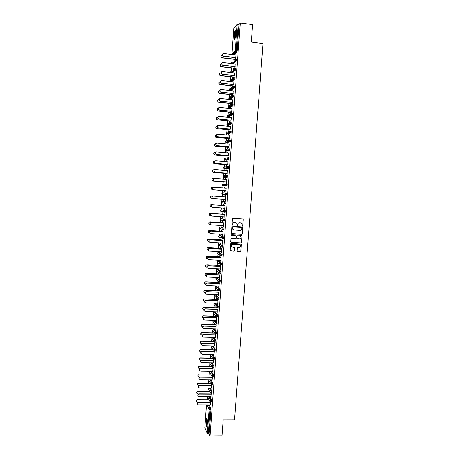 <?xml version="1.0" encoding="UTF-8"?>
<svg xmlns="http://www.w3.org/2000/svg" width="459" height="459" viewBox="0 0 459 459"><rect width="100%" height="100%" fill="white"/><g stroke="black" fill="none" stroke-linecap="round" stroke-linejoin="round"><path stroke-width="0.69" d="M240.791 222.833L239.592 222.707L240.522 222.793L241.933 223.728L242.105 225.639L242.817 225.484L243.259 219.603L242.759 219.018L233.006 218.375L232.42 218.897L231.99 224.795L232.34 225.208L232.805 224.078C232.988 223.011 233.614 222.454 234.675 222.414L235.496 222.449M242.272 225.811L242.696 225.449L243.132 219.574L242.782 219.018M232.197 225.168L232.805 224.078M235.771 222.512L236.913 223.43L237.073 225.317L237.791 225.162L237.848 224.399C238.032 223.332 238.657 222.781 239.713 222.741M237.246 225.489L237.848 224.399M207.365 423.996C207.491 419.922 207.204 417.948 206.504 418.074L205.965 420.783C205.833 424.833 206.114 426.807 206.82 426.704L207.365 423.996M235.748 34.282C235.892 31.47 235.668 30.363 235.077 30.948C234.52 31.975 234.124 33.8 233.895 36.41C233.751 39.21 233.975 40.317 234.566 39.744C235.117 38.728 235.513 36.904 235.748 34.282M237.108 250.763L237.607 251.343L240.327 251.492L240.906 250.97L241.348 244.199L231.164 243.339L230.579 243.861L230.137 250.631L233.906 251.142L234.486 250.62L234.647 247.567L232.552 247.16L231.33 246.299C231.061 245.072 231.543 244.377 232.77 244.205L239.179 244.572L240.384 245.393C240.682 246.626 240.206 247.338 238.961 247.521L237.894 247.458L237.314 247.98L237.108 250.763M240.275 22.95L252.593 24.579L251.291 42.05L262.99 43.53L234.538 419.796L223.172 419.824L221.972 435.952L210.033 436.05L240.275 22.95L239.099 24.35L238.204 24.235L236.276 50.662L237.171 50.777L239.099 24.35M241.612 234.354L242.191 233.838L242.622 227.027L232.438 226.121L231.852 226.637L231.416 233.453L241.612 234.354L242.071 233.792L242.559 227.285L242.237 226.74M242.036 235.903L241.549 242.409L240.969 242.931L231.233 242.369L230.734 241.784L230.94 238.996L231.52 238.473L235.478 238.703L236.064 238.187L236.15 236.058L231.577 235.501L231.261 235.278L231.634 234.727L241.543 235.324L242.036 235.903L241.549 242.409M233.786 28.533L237.177 24.344L238.204 24.235M233.459 54.328L233.499 53.772M210.033 436.05L209.155 433.99L207.336 433.675L204.823 427.53M207.37 399.703L207.588 396.674M207.973 391.412L208.191 388.389M208.575 383.104L208.793 380.092M209.184 374.785L209.402 371.784M209.786 366.448L210.004 363.459M210.394 358.1L210.612 355.123M211.002 349.735L211.215 346.769M211.61 341.358L211.823 338.403M212.219 332.964L212.431 330.021M212.833 324.559L213.045 321.627M213.441 316.136L213.653 313.222M214.055 307.696L214.267 304.799L213.819 304.317L217.314 307.84M214.669 299.245L214.875 296.394M215.282 290.782L215.489 287.977M215.598 286.45L215.632 286.014M215.902 282.302L216.103 279.542M216.212 278.011L216.258 277.408M216.516 273.805L216.717 271.091M216.826 269.559L216.883 268.779M217.136 265.296L217.342 262.473M217.44 261.096L217.509 260.144M217.755 256.77L217.962 253.97M218.059 252.616L218.14 251.486M218.375 248.233L218.576 245.45M218.673 244.119L218.771 242.817M219 239.678L219.195 236.913M219.293 235.61L219.402 234.13M219.62 231.107L219.844 228.014M219.913 227.085L220.033 225.432M220.245 222.523L220.469 219.436M220.532 218.541L220.664 216.711M220.871 213.923L221.095 210.842M221.152 209.987L221.301 207.984M221.496 205.311L221.72 202.235M221.777 201.421L221.938 199.235M222.122 196.681L222.345 193.618M222.403 192.837L222.569 190.531M222.758 187.943L222.965 185.029M223.028 184.237L223.194 181.879M223.395 179.159L223.59 176.428M223.653 175.625L223.826 173.209M224.032 170.364L224.221 167.816M224.279 166.996L224.457 164.523M224.675 161.545L224.847 159.181M224.904 158.349L225.088 155.819M225.317 152.715L225.472 150.535M225.535 149.691L225.725 147.104M225.96 143.874L226.103 141.877M226.167 141.016L226.356 138.377M226.603 135.009L226.735 133.202M226.798 132.33L226.993 129.627M227.245 126.133L227.366 124.509M227.429 123.626L227.63 120.866M227.893 117.24L227.997 115.8M228.066 114.905L228.266 112.088M228.542 108.335L228.634 107.079M228.697 106.167L228.909 103.298M229.19 99.408L229.265 98.346M229.334 97.417L229.546 94.485M229.839 90.469L229.902 89.591M229.97 88.65L230.188 85.661M230.487 81.513L230.538 80.824M230.607 79.872L230.831 76.825M231.141 72.539L231.175 72.04M231.25 71.076L231.474 67.966M231.795 63.549L231.818 63.244M231.887 62.263L232.116 59.096M236.058 53.697L235.616 59.05M234.027 60.358L234.113 59.171M233.958 59.32L233.872 60.502M235.909 53.68L235.817 54.954M235.628 57.547L235.519 59.022M209.752 396.587L211.479 400.007L211.369 401.648M209.195 404.981L210.859 408.441L210.945 409.548L210.073 409.548L208.288 433.996M209.155 433.99L210.945 409.548M237.171 50.777L236.924 51.833L234.038 54.736M210.882 396.593L211.272 393.191M211.129 393.208L211.06 394.172M210.865 379.754L212.712 383.093L212.603 384.734M211.1 375.02L199.206 374.871C198.299 374.992 197.875 375.502 197.927 376.397L199.413 377.287M212.11 379.765L212.506 376.242M212.362 376.26L212.287 377.332M211.955 362.857L213.951 366.116L213.837 367.757M212.224 357.676L212.196 358.135M212.316 358.33L212.351 357.871M213.343 362.88L213.751 359.231M213.607 359.254L213.521 360.435M213.022 345.897L215.196 349.081L215.076 350.716M213.464 340.71L213.412 341.398M213.538 341.576L213.59 340.882M214.577 345.931L214.996 342.162M214.852 342.19L214.755 343.487M216.447 331.989L216.407 333.624L215.455 333.613L214.72 333.05L215.535 333.601L215.575 331.966L216.447 331.989L214.043 328.879M214.703 323.681L214.634 324.611M214.76 324.765L214.829 323.842M213.676 320.319L216.2 323.394L215.873 330.141M216.103 325.064L216 326.469M215.822 328.931L215.73 330.136M215.007 311.793L217.704 314.834L217.566 316.469M215.948 306.601L215.862 307.76M215.988 307.897L216.074 306.738M217.245 309.4L217.118 313.101M217.067 311.862L216.975 313.095M216.063 294.867L218.96 297.621L218.811 299.257M217.193 289.491L217.096 290.857M217.222 290.972L217.325 289.612M218.495 292.263L218.364 296.003M218.318 294.741L218.226 295.998M217.296 278.016L220.222 280.346L220.062 281.981M218.065 277.488L218.186 277.804L218.203 277.494M218.461 273.989L218.559 272.623L218.329 273.891M219.752 275.073L219.62 278.842M219.568 277.557L219.477 278.837M218.536 261.102L221.49 263.007L221.313 264.642M219.322 260.236L219.425 260.775L219.459 260.242M219.7 256.948L219.804 255.577L219.568 256.868M221.008 257.82L220.877 261.624M220.831 260.31L220.733 261.619M219.781 244.136L222.758 245.611L222.558 247.246M220.584 242.92L220.67 243.683L220.722 242.926M220.945 239.845L221.049 238.468L220.813 239.782M222.276 240.505L222.139 244.343M222.093 243.006L221.995 244.337M219.505 227.354L219.385 228.209L220.188 227.056L224.038 228.152L223.78 229.787M221.852 225.547L221.915 226.539L221.99 225.553M222.196 222.684L222.299 221.301L222.064 222.638M223.544 223.131L223.401 227.004M223.361 225.639L223.258 226.998M222.282 210.021L225.317 210.629L225.254 212.282L224.904 212.259M224.405 212.15L223.78 212.012M223.12 208.105L223.172 209.327L223.258 208.116M211.008 207.084L210.056 206.343C209.826 205.311 210.233 204.725 211.278 204.599L223.453 205.448L223.418 204.054L223.315 205.437M212.351 207.348L211.387 206.602C211.157 205.552 211.57 204.961 212.62 204.829L224.818 205.678L225.059 204.301L224.675 209.602M224.629 208.214L224.531 209.591M221.938 193.176L221.892 194.014L221.806 193.578L222.672 192.809L226.603 193.05L226.476 194.742L222.552 194.461L226.476 194.742M224.394 190.669L224.29 192.051L224.531 190.674L212.339 189.768L211.312 189.051C211.048 188.001 211.45 187.404 212.5 187.261M224.721 188.092L224.812 186.79L224.577 188.081M226.092 188.196L225.948 192.137L225.908 190.72L213.699 189.814L212.66 189.091C212.397 188.024 212.798 187.421 213.865 187.278M227.004 175.332L226.115 176.113L226.218 176.6L226.935 176.99L227.004 175.332L227.893 175.401L227.819 177.059L224.658 177.323M225.65 173.353L225.553 174.747L225.794 173.341M226 170.524L226.075 169.446L225.862 170.513M227.377 170.633L227.188 173.169M228.318 157.615L229.184 157.689L229.11 159.353L225.908 160.059M226.918 155.98L226.958 157.345L227.062 155.945M227.285 152.887L227.343 152.038L227.142 152.876M228.662 153.013L228.473 155.555M229.626 139.84L230.487 139.92L230.401 141.59L227.159 142.738M228.186 138.543L228.232 139.892L228.33 138.486M228.571 135.198L228.616 134.567L228.433 135.181M229.953 135.325L229.764 137.878M230.94 121.996L231.789 122.083L231.703 123.758L228.416 125.359M228.347 124.607L228.381 124.274M229.46 121.044L229.362 122.455L229.609 120.969M229.867 117.441L229.896 117.034L229.724 117.424M231.25 117.579L231.061 120.138M232.254 104.09L233.097 104.182L233.006 105.868L229.672 107.911M229.615 107.182L229.678 106.689M230.739 103.487L230.636 104.899M230.785 104.807L230.888 103.39M232.547 99.764L232.357 102.334M233.574 86.12L234.411 86.217L234.314 87.91L230.94 90.412M232.024 85.867L231.921 87.285M232.07 87.17L232.174 85.753M233.855 81.886L233.665 84.467M235.163 63.944L234.899 68.087L235.725 68.184L235.628 69.894L232.455 72.688M233.315 68.184L233.218 69.498M233.367 69.361L233.465 68.047M234.974 66.538L234.859 68.064M235.565 59.045L236.385 59.142L236.282 60.858L233.252 63.721M234.509 72.924L234.319 75.511M232.667 77.032L232.564 78.449M232.713 78.323L232.816 76.905M234.239 77.112L235.065 77.21L234.968 78.908L231.634 81.639M233.201 90.836L233.011 93.412M231.382 94.686L231.279 96.103M231.428 95.994L231.531 94.577M232.914 95.116L233.751 95.208L233.66 96.901L230.309 99.167M231.898 108.68L231.709 111.244M230.102 112.277L230.148 113.602L230.246 112.191M230.516 108.536L230.533 108.249L230.372 108.519M231.594 113.052L232.443 113.138L232.352 114.825L229.047 116.643M228.978 115.903L229.03 115.484M230.602 126.46L230.412 129.019M228.823 129.805L228.869 131.142L228.972 129.736M229.219 126.323L229.253 125.812L229.081 126.311M230.28 130.924L231.135 131.01L231.055 132.685L227.784 134.057M229.305 144.178L229.121 146.725M227.555 147.27L227.452 148.67L227.698 147.224M227.928 144.051L227.98 143.311L227.79 144.04M228.972 148.733L229.833 148.814L229.712 150.523L225.69 151.332L229.712 150.523M228.02 161.832L227.83 164.374M226.287 164.678L226.327 166.043L226.425 164.649M226.643 161.711L226.712 160.748L226.499 161.7M227.653 166.479L226.757 167.265L226.872 167.764L227.578 168.143L227.653 166.479L228.536 166.554L228.416 168.258L224.434 168.631L228.416 168.258M226.735 179.423L226.585 183.371L226.551 181.953L214.33 181.018L213.303 180.312C213.016 179.297 213.378 178.683 214.399 178.476M225.019 182.022L224.921 183.405L225.162 182.016L212.959 181.081L211.943 180.381C211.662 179.377 212.018 178.775 213.028 178.568M225.358 179.314L225.444 178.126L225.22 179.303M226.362 184.162L225.472 184.948L225.57 185.419L226.293 185.82L226.362 184.162L227.245 184.231L227.125 185.929L223.177 185.866L227.125 185.929M213.068 198.592L212.024 197.852C211.777 196.791 212.184 196.194 213.251 196.062L225.455 196.951L225.696 195.557L225.312 200.881M225.271 199.476L225.168 200.87M223.757 199.367L223.803 200.703L223.894 199.378M211.714 198.437L210.681 197.703C210.44 196.659 210.842 196.068 211.897 195.936L224.084 196.825L224.044 195.431L223.946 196.813M221.33 201.742L221.169 202.155L222.053 201.392L225.96 201.845L225.891 203.498L225.237 203.452M225.019 203.423L224.589 203.36M224.176 214.422L224.038 218.312M223.992 216.935L223.894 218.3M222.483 216.832L222.546 217.939L222.626 216.843M210.297 215.707L209.43 214.973C209.218 213.946 209.625 213.366 210.658 213.24L222.827 214.055L222.787 212.666L222.69 214.049M220.108 218.834L220.01 219.683L220.808 218.513L224.675 219.402L224.617 221.049L222.976 220.538L223.671 221.026M222.908 231.824L222.77 235.685M222.724 234.331L222.626 235.674M221.215 234.239L221.295 235.117L221.358 234.251M221.571 231.273L221.674 229.896L221.439 231.221M220.406 235.628L223.395 236.89L223.172 238.525M221.64 249.168L221.508 252.995M221.462 251.664L221.364 252.984M219.953 251.584L220.045 252.238L220.091 251.589M220.326 248.405L220.423 247.028L220.194 248.33M219.161 252.628L222.122 254.32L221.938 255.95M220.377 266.455L220.245 270.242M220.2 268.94L220.102 270.236M218.696 268.871L218.805 269.295L218.834 268.876M219.081 265.474L219.046 264.017L218.949 265.388M217.916 269.565L220.854 271.688L220.687 273.317M219.121 283.679L218.989 287.432M218.943 286.158L218.851 287.426M217.841 282.492L217.939 281.126L217.709 282.377M216.682 286.45L219.591 288.992L219.436 290.622M217.87 300.84L217.738 304.558M217.692 303.307L217.6 304.552M216.573 298.034L216.476 299.314M216.608 299.446L216.7 298.166M215.449 303.273L218.329 306.233L218.191 307.869M216.763 316.469L216.493 321.627M216.728 316.475L216.619 317.944M216.441 320.405L216.355 321.627M215.323 315.149L215.248 316.194M215.374 316.343L215.449 315.293M214.537 320.342L217.073 323.417L216.941 325.052M215.196 337.44L215.615 333.63M215.478 333.63L215.38 334.984M214.083 332.201L214.02 333.01M214.146 333.177L214.21 332.368M213.538 337.394L215.822 340.544L215.787 342.179L214.823 342.156M213.957 354.411L214.37 350.705M214.227 350.728L214.141 351.967M212.844 349.201L212.804 349.775M212.924 349.959L212.97 349.385M212.494 354.382L214.577 357.607L214.456 359.242M212.724 371.331L213.125 367.745M212.987 367.768L212.901 368.893M211.61 366.139L211.588 366.477M211.708 366.684L211.731 366.339M211.415 371.314L213.332 374.613L213.217 376.248M211.496 388.188L211.886 384.722M210.01 379.742L211.84 383.081L211.674 385.761M210.314 388.176L212.092 391.556L211.983 393.197M210.268 404.987L210.652 401.648M208.897 396.582L210.606 400.001L210.446 402.566M239.592 222.707C238.531 222.747 237.911 223.298 237.728 224.365M232.69 224.044C232.874 222.976 233.493 222.42 234.555 222.386L235.369 222.437M231.663 233.711L241.486 234.314M241.882 227.882L241.532 227.469L232.977 226.935L232.57 227.297L232.667 228.989L234.113 229.982L239.959 230.343C241.015 230.303 241.635 229.747 241.818 228.68L241.882 227.882M233.62 229.873L232.552 228.949L232.449 227.262L232.856 226.895L241.405 227.434M230.992 242.295L240.849 242.88L241.428 242.358M235.794 235.76L231.577 235.501M239.575 238.944C240.832 238.76 241.302 238.043 240.986 236.798L239.793 235.995L237.538 235.857L236.959 236.379L236.867 238.502L239.575 238.944M240.132 236.058L239.793 235.995M237.096 238.749L236.701 238.181L236.838 236.333L237.418 235.811L239.673 235.949M241.916 235.863L241.623 235.335M239.598 244.658L239.179 244.572M231.967 246.999L231.216 246.248C230.946 245.02 231.428 244.326 232.656 244.154L239.059 244.521M230.332 250.872L233.786 251.079L234.365 250.562L234.325 247.275M237.343 251.257L240.206 251.434L240.786 250.912L241.009 243.913M222.139 55.143L222.104 55.137C220.722 55.441 220.446 56.21 221.29 57.45L221.921 57.714L221.152 57.599L221.02 55.596M221.921 57.714L234.847 59.257M221.783 57.863L234.101 59.337M235.96 54.971L223.613 53.474C222.208 53.783 221.932 54.558 222.787 55.814L223.424 56.078L222.644 55.969L222.512 53.944M235.616 57.719L223.281 56.233M235.771 57.564L223.424 56.078M234.756 39.388C234.446 39.153 234.342 38.131 234.457 36.324C234.71 33.668 235.106 32.038 235.645 31.43L235.708 31.413M235.765 31.883L234.79 36.295L234.922 38.946M235.582 30.948L235.519 31.034C234.962 32.055 234.572 33.863 234.337 36.462L234.526 39.801M207.026 426.227L206.556 424.787C206.309 421.649 206.481 419.572 207.061 418.545L207.061 418.545M207.181 419.01C206.751 420.318 206.648 422.182 206.866 424.609L207.141 425.757M206.911 418.132C206.349 419.675 206.206 422.01 206.481 425.143L206.86 426.64M221.479 64.059L221.468 64.053C220.113 64.335 219.827 65.086 220.595 66.32L221.284 66.624L220.458 66.457L220.412 64.484M221.284 66.624L234.394 68.156M221.146 66.767L233.453 68.202M220.825 72.958C219.505 73.216 219.201 73.956 219.913 75.173L220.647 75.523L219.775 75.305L219.804 73.354M220.647 75.523L234.205 77.06M220.509 75.655L232.811 77.049M220.182 81.845C218.897 82.092 218.582 82.815 219.236 84.014L220.01 84.404L219.098 84.135L219.201 82.201M220.01 84.404L233.556 85.902M219.872 84.525L232.162 85.885M219.545 90.716C218.289 90.945 217.962 91.651 218.559 92.844L219.373 93.269L218.427 92.953L218.604 91.037M219.373 93.269L232.914 94.726M219.241 93.378L231.525 94.697M218.92 99.569C217.681 99.781 217.342 100.475 217.893 101.657L218.742 102.122L217.761 101.76L218.014 99.855M218.742 102.122L232.271 103.539M218.604 102.219L230.883 103.504M235.306 63.962L222.965 62.504C221.594 62.785 221.301 63.554 222.081 64.799L222.776 65.109L221.944 64.943L221.892 62.94M234.962 66.698L222.638 65.253M235.117 66.555L222.776 65.109M234.652 72.941L222.317 71.524C220.98 71.782 220.67 72.533 221.387 73.767L222.133 74.123L221.249 73.899L221.278 71.925M234.308 75.66L221.99 74.255M234.463 75.528L222.133 74.123M233.998 81.903L221.668 80.526C220.36 80.761 220.039 81.495 220.699 82.723L221.485 83.119L220.561 82.844L220.664 80.887M233.654 84.605L221.347 83.24M233.809 84.485L221.485 83.119M233.344 90.848L221.026 89.505C219.746 89.729 219.408 90.452 220.016 91.662L220.842 92.098L219.878 91.777L220.062 89.838M233 93.538L220.704 92.207M233.155 93.429L220.842 92.098M232.69 99.781L220.383 98.478C219.127 98.685 218.777 99.391 219.339 100.59L220.2 101.06L219.201 100.693L219.459 98.765M232.352 102.449L220.062 101.158M232.501 102.351L220.2 101.06M218.306 108.41L218.289 108.41C217.073 108.605 216.723 109.288 217.233 110.458L218.111 110.958L217.101 110.55L217.434 108.657M218.111 110.958L231.629 112.329M217.973 111.044L230.24 112.289M232.042 108.691L219.741 107.429C218.507 107.624 218.151 108.318 218.668 109.506L219.557 110.005L218.53 109.592L218.868 107.681M231.703 111.348L219.419 110.097M231.852 111.262L219.557 110.005M217.698 117.234L217.658 117.234C216.464 117.418 216.103 118.089 216.573 119.248L217.474 119.776L216.441 119.323L216.855 117.441M217.474 119.776L230.992 121.107M217.342 119.851L229.603 121.061M231.388 117.59L219.098 116.362C217.887 116.552 217.526 117.229 218.002 118.405L218.914 118.938L217.864 118.485L218.283 116.575M231.055 120.229L218.777 119.019M231.204 120.155L218.914 118.938M217.107 126.047L217.027 126.041C215.856 126.214 215.483 126.873 215.919 128.021L216.849 128.577L215.793 128.09L216.287 126.214M216.849 128.577L230.349 129.868M216.717 128.646L228.966 129.817M230.739 126.472L218.461 125.284C217.268 125.462 216.895 126.127 217.337 127.286L218.272 127.854L217.205 127.355L217.704 125.456M230.407 129.099L218.14 127.923M230.556 129.031L218.272 127.854M216.522 134.843L216.396 134.831C215.242 134.998 214.869 135.646 215.271 136.782L216.218 137.367L215.139 136.839L215.724 134.969M216.218 137.367L229.712 138.618M216.086 137.425L228.33 138.555M230.097 135.336L217.818 134.189C216.648 134.355 216.269 135.015 216.677 136.162L217.635 136.753L216.545 136.22L217.136 134.326M229.758 137.947L217.503 136.811M229.907 137.895L217.635 136.753M215.948 143.627L215.77 143.61C214.634 143.77 214.25 144.407 214.623 145.526L215.587 146.14L214.496 145.572C214.135 144.723 214.359 144.103 215.168 143.713M215.587 146.14L229.075 147.35M215.46 146.186L227.693 147.282M229.448 144.189L217.182 143.076C216.028 143.237 215.644 143.885 216.023 145.015L216.998 145.635L215.891 145.067C215.523 144.201 215.753 143.575 216.573 143.179M229.116 146.782L216.866 145.687M229.265 146.737L216.998 145.635M215.391 152.394L215.145 152.371C214.02 152.526 213.636 153.151 213.98 154.258L214.961 154.895L213.854 154.299C213.51 153.415 213.768 152.795 214.623 152.44M214.961 154.895L228.439 156.066M214.829 154.93L227.056 155.991M228.806 153.025L216.545 151.946C215.409 152.101 215.019 152.738 215.369 153.863L216.361 154.505L215.242 153.897C214.892 153.002 215.151 152.377 216.017 152.015M228.473 155.607L216.229 154.54M228.616 155.567L216.361 154.505M214.852 161.149L214.514 161.12C213.412 161.264 213.022 161.884 213.343 162.979L214.336 163.639L213.217 163.008C212.89 162.084 213.183 161.47 214.083 161.161M214.336 163.639L227.802 164.764M214.21 163.662L226.425 164.689M228.157 161.843L215.908 160.805C214.789 160.954 214.393 161.579 214.72 162.687L215.724 163.358L214.588 162.716C214.261 161.78 214.554 161.161 215.472 160.845M227.83 164.408L215.592 163.381M227.974 164.385L215.724 163.358M214.336 169.887L213.888 169.847C212.798 169.991 212.402 170.605 212.706 171.683L213.71 172.366L212.58 171.7C212.276 170.742 212.597 170.128 213.55 169.87M213.71 172.366L227.171 173.45M213.584 172.377L225.794 173.364M227.515 170.645L215.277 169.646C214.169 169.79 213.774 170.409 214.078 171.505L214.961 172.211L213.946 171.523C213.636 170.547 213.969 169.928 214.932 169.664M227.188 173.198L214.961 172.211M227.331 173.181L215.093 172.194M213.854 178.608L213.269 178.562C212.19 178.7 211.788 179.308 212.069 180.376L213.085 181.076L226.534 182.12M226.878 179.435L214.64 178.471C213.55 178.608 213.148 179.222 213.429 180.307L214.33 181.018M226.689 181.965L214.462 181.012M213.441 187.324L212.643 187.266C211.576 187.398 211.174 187.995 211.438 189.056L212.465 189.774L225.903 190.778M226.235 188.207L214.009 187.278C212.93 187.415 212.523 188.018 212.787 189.091L213.699 189.814M226.052 190.732L213.825 189.819M225.455 196.928L212.024 195.947C210.968 196.079 210.566 196.67 210.807 197.72L212.718 198.512M213.251 196.062L213.378 196.073C212.31 196.205 211.903 196.802 212.15 197.863L213.194 198.604L225.409 199.487M213.378 196.073L225.598 196.963M224.824 205.557L211.398 204.616C210.36 204.748 209.952 205.328 210.176 206.366L211.857 207.158M212.62 204.829L212.746 204.852C211.697 204.984 211.283 205.569 211.513 206.625L212.569 207.382L224.772 208.22M212.746 204.852L224.956 205.701M224.199 214.169L210.779 213.274C209.752 213.401 209.338 213.974 209.551 215.007L211.083 215.799M211.628 216.074L210.75 215.334C210.538 214.29 210.951 213.71 211.995 213.578L212.121 213.613C211.077 213.739 210.664 214.324 210.876 215.369L211.938 216.137L224.135 216.941M211.995 213.578L224.181 214.393M212.121 213.613L224.319 214.428M209.585 224.308L208.805 223.585C208.61 222.563 209.017 221.995 210.038 221.869L210.159 221.909C209.138 222.036 208.73 222.609 208.925 223.625L210.348 224.422M223.567 222.77L210.159 221.909M222.202 222.649L210.038 221.869M210.911 224.784L210.119 224.049C209.918 223.022 210.337 222.443 211.364 222.317L211.49 222.363C210.457 222.489 210.044 223.063 210.245 224.095L211.312 224.881L223.499 225.65M211.364 222.317L223.544 223.097M211.49 222.363L223.682 223.137M208.885 232.891L208.185 232.179C207.996 231.175 208.409 230.607 209.419 230.487L209.545 230.538C208.529 230.659 208.116 231.227 208.306 232.237L209.637 233.034M222.942 231.353L209.545 230.538M221.577 231.227L209.419 230.487M210.199 233.476L209.488 232.759C209.298 231.738 209.717 231.164 210.738 231.038L210.865 231.089C209.843 231.216 209.424 231.789 209.608 232.811L210.687 233.608L222.867 234.337M210.738 231.038L222.913 231.778M210.865 231.089L223.051 231.835M208.197 241.451L207.56 240.763C207.388 239.764 207.807 239.208 208.805 239.082L208.925 239.145C207.927 239.265 207.508 239.827 207.68 240.826L208.943 241.635M222.317 239.925L208.925 239.145M220.951 239.793L208.805 239.082M209.499 242.145L208.856 241.445C208.684 240.436 209.103 239.868 210.113 239.747L210.239 239.805C209.224 239.931 208.805 240.499 208.983 241.514L210.061 242.318L222.236 243.012M210.113 239.747L222.276 240.453M210.239 239.805L222.414 240.516M207.508 250L206.946 249.335C206.779 248.342 207.198 247.791 208.191 247.671L208.311 247.74C207.319 247.86 206.9 248.417 207.061 249.409L208.271 250.224M221.691 248.48L208.311 247.74M220.331 248.342L208.191 247.671M208.805 250.798L208.231 250.121C208.065 249.122 208.489 248.554 209.493 248.434L209.614 248.508C208.61 248.629 208.185 249.191 208.352 250.195L209.436 251.016L221.599 251.675M209.493 248.434L221.645 249.105M209.614 248.508L221.783 249.18M206.831 258.532L206.326 257.889C206.177 256.908 206.59 256.357 207.577 256.237L207.697 256.317C206.711 256.438 206.292 256.988 206.447 257.975L207.617 258.796C207.451 257.792 207.875 257.229 208.868 257.109L221.014 257.746M221.072 257.017L207.697 256.317M219.706 256.874L207.577 256.237M208.868 257.109L208.994 257.195C207.996 257.315 207.571 257.872 207.726 258.87L208.811 259.696L220.968 260.316M208.116 259.433L207.726 258.87M208.994 257.195L221.152 257.826M206.166 267.046L205.712 266.432C205.569 265.457 205.988 264.912 206.963 264.791L207.084 264.883C206.102 265.004 205.684 265.549 205.827 266.524L206.957 267.35M220.446 265.543L207.084 264.883M219.086 265.394L206.963 264.791M207.439 268.05L206.98 267.431C206.837 266.444 207.261 265.893 208.248 265.772L208.369 265.864C207.382 265.985 206.957 266.536 207.101 267.528L208.191 268.36L220.343 268.945M208.248 265.772L220.389 266.369M208.369 265.864L220.521 266.461M205.506 275.549L205.093 274.958C204.961 273.994 205.385 273.449 206.355 273.329L206.47 273.432C205.5 273.553 205.081 274.092 205.213 275.061L206.315 275.893M219.827 274.052L206.47 273.432M218.467 273.897L206.355 273.329M206.768 276.657L206.355 276.066C206.223 275.084 206.648 274.534 207.629 274.413L207.749 274.516C206.768 274.637 206.343 275.188 206.475 276.169L207.571 277.012L219.712 277.563M207.629 274.413L219.758 274.975M207.749 274.516L219.89 275.079M204.852 284.035L204.484 283.473C204.358 282.514 204.777 281.975 205.741 281.855L205.862 281.964C204.898 282.084 204.473 282.624 204.599 283.587L205.684 284.425M219.207 282.549L205.862 281.964M217.847 282.388L205.741 281.855M206.108 285.251L205.735 284.683C205.609 283.708 206.034 283.163 207.009 283.042L207.129 283.157C206.154 283.278 205.73 283.823 205.85 284.798L206.952 285.647L219.081 286.164M207.009 283.042L219.132 283.57M207.129 283.157L219.264 283.685M204.203 292.509L203.871 291.97C203.756 291.017 204.175 290.484 205.133 290.363L205.248 290.484C204.289 290.604 203.871 291.138 203.985 292.096L205.064 292.94M218.587 291.029L205.248 290.484M217.233 290.863L205.133 290.363M205.448 293.829L205.11 293.284C204.995 292.32 205.42 291.781 206.389 291.66L206.51 291.781C205.54 291.901 205.116 292.446 205.23 293.41L206.332 294.265L218.455 294.747M206.389 291.66L218.507 292.148M206.51 291.781L218.639 292.268M203.561 300.972L203.262 300.456C203.153 299.509 203.572 298.981 204.525 298.861L204.639 298.987C203.687 299.107 203.268 299.641 203.371 300.588L204.45 301.437M217.968 299.498L204.639 298.987M216.614 299.32L204.525 298.861M204.8 302.395L204.496 301.873C204.387 300.915 204.812 300.375 205.775 300.255L205.89 300.387C204.926 300.507 204.502 301.047 204.611 302.005L205.712 302.871L217.83 303.313M205.775 300.255L217.882 300.714M205.89 300.387L218.014 300.846M202.924 309.418L202.648 308.93C202.551 307.989 202.97 307.461 203.916 307.341L204.031 307.478C203.085 307.599 202.666 308.127 202.763 309.068L203.848 309.923M217.354 307.949L204.031 307.478M216 307.765L203.916 307.341M204.157 310.944L203.876 310.445C203.773 309.498 204.203 308.959 205.156 308.838L205.276 308.982C204.318 309.102 203.888 309.641 203.991 310.594L205.098 311.46L217.205 311.868M205.156 308.838L217.256 309.263M205.276 308.982L217.388 309.4M202.293 317.852L202.04 317.381C201.949 316.452 202.373 315.924 203.308 315.803L203.423 315.953C202.482 316.073 202.063 316.601 202.155 317.536L203.257 318.397M216.367 316.371L203.423 315.953M215.386 316.199L203.308 315.803M203.515 319.481L203.257 319.005C203.165 318.064 203.595 317.53 204.542 317.41L204.662 317.559C203.71 317.68 203.28 318.213 203.377 319.16L204.484 320.032L216.585 320.411M204.542 317.41L216.631 317.794M204.662 317.559L216.763 317.944M201.667 326.28L201.438 325.827C201.346 324.897 201.771 324.375 202.706 324.255L202.821 324.415C201.885 324.536 201.461 325.058 201.547 325.988L202.671 326.854M215.523 324.788L202.821 324.415M214.772 324.616L202.706 324.255M202.878 328.007L202.643 327.554C202.557 326.613 202.987 326.085 203.928 325.965L204.043 326.125C203.102 326.246 202.671 326.774 202.758 327.715L203.871 328.592L215.959 328.931M203.928 325.965L216.011 326.315M204.043 326.125L216.137 326.475M201.042 334.686L200.83 334.255C200.749 333.332 201.174 332.815 202.103 332.695L202.212 332.861C201.283 332.982 200.858 333.504 200.939 334.422L202.098 335.294M214.778 333.194L202.212 332.861M214.158 333.016L202.103 332.695M202.247 336.522L202.029 336.08C201.949 335.15 202.379 334.622 203.314 334.502L203.429 334.674C202.494 334.795 202.063 335.322 202.144 336.258L203.257 337.135L215.34 337.44M203.314 334.502L215.391 334.818M203.429 334.674L215.518 334.99M200.422 343.085L200.227 342.666C200.153 341.754 200.577 341.232 201.501 341.117L201.61 341.289C200.686 341.41 200.262 341.932 200.336 342.844L201.53 343.722M214.089 341.588L201.61 341.289M213.55 341.404L201.501 341.117M201.616 345.025L201.415 344.6C201.34 343.671 201.771 343.148 202.706 343.028L202.821 343.206C201.885 343.332 201.455 343.854 201.53 344.784L202.643 345.667L214.72 345.937M202.706 343.028L214.772 343.309M202.821 343.206L214.898 343.487M199.808 351.474L199.625 351.066C199.556 350.16 199.981 349.643 200.899 349.523L201.008 349.706C200.09 349.827 199.665 350.343 199.734 351.255L200.979 352.139M213.36 349.97L201.008 349.706M212.942 349.775L200.899 349.523M200.99 353.51L200.807 353.103C200.732 352.179 201.162 351.657 202.092 351.537L202.207 351.726C201.277 351.846 200.847 352.369 200.916 353.292L202.029 354.182L214.101 354.417M202.092 351.537L214.152 351.783M202.207 351.726L214.278 351.973M199.195 359.845L199.022 359.454C198.959 358.548 199.384 358.037 200.296 357.917L200.405 358.112C199.493 358.232 199.063 358.743 199.131 359.649L200.44 360.533M212.643 358.336L200.405 358.112M212.328 358.135L200.296 357.917M200.371 361.985L200.193 361.589C200.13 360.671 200.56 360.154 201.484 360.028L201.599 360.229C200.669 360.355 200.239 360.872 200.308 361.79L201.421 362.679L213.481 362.88M201.484 360.028L213.533 360.24M201.599 360.229L213.659 360.441M198.581 368.204L198.42 367.825C198.363 366.925 198.787 366.414 199.694 366.293L199.803 366.5C198.896 366.621 198.466 367.131 198.529 368.032L199.917 368.921M211.938 366.684L199.803 366.5M211.725 366.477L199.694 366.293M199.751 370.442L199.585 370.057C199.527 369.151 199.958 368.634 200.876 368.508L200.99 368.72C200.067 368.841 199.636 369.363 199.699 370.27L200.812 371.165L212.867 371.331M200.876 368.508L212.919 368.686M200.99 368.72L213.045 368.893M197.972 376.546L197.823 376.185C197.766 375.29 198.19 374.779 199.097 374.659M211.243 375.02L199.206 374.871M199.131 378.887L198.976 378.52C198.925 377.614 199.355 377.097 200.267 376.971L200.382 377.195C199.464 377.315 199.034 377.832 199.086 378.738L200.204 379.633L212.247 379.765M200.267 376.971L212.305 377.114M200.382 377.195L212.425 377.332M197.364 384.883L197.221 384.527C197.169 383.638 197.599 383.127 198.5 383.007L198.604 383.231C197.703 383.351 197.278 383.862 197.33 384.751L198.936 385.646M210.561 383.345L198.604 383.231M210.44 383.122L198.5 383.007M198.517 387.321L198.374 386.96C198.322 386.059 198.753 385.549 199.665 385.422L199.774 385.652C198.862 385.778 198.431 386.289 198.483 387.195L199.596 388.09L211.633 388.188M199.665 385.422L211.691 385.531M199.774 385.652L211.811 385.761M196.762 393.202L196.624 392.852C196.578 391.969 197.003 391.464 197.904 391.343L198.007 391.573C197.112 391.699 196.681 392.204 196.733 393.088L197.835 393.977L198.5 393.983M209.883 391.659L198.007 391.573M209.763 391.424L197.904 391.343M197.904 395.744L197.766 395.388C197.72 394.493 198.15 393.983 199.057 393.856L199.166 394.097C198.259 394.224 197.829 394.734 197.875 395.629L198.994 396.53L211.02 396.593M199.057 393.856L211.077 393.931M199.166 394.097L211.197 394.172M196.159 401.51L196.027 401.172C195.987 400.288 196.412 399.789 197.307 399.663L197.41 399.904C196.515 400.03 196.091 400.535 196.136 401.413L197.238 402.308L198.185 402.308M209.212 399.955L197.41 399.904M209.092 399.714L197.307 399.663M197.29 404.149L197.163 403.805C197.118 402.916 197.548 402.405 198.454 402.279L198.563 402.526C197.657 402.652 197.227 403.163 197.267 404.058L198.386 404.958L210.406 404.987M198.454 402.279L210.463 402.319M198.563 402.526L210.583 402.566M233.792 28.447L231.927 54.168L235.255 50.748L237.177 24.344M232.713 54.575L235.651 51.58L235.255 50.748L236.276 50.662L236.029 51.724L233.161 54.632M207.336 433.675L209.115 409.25L207.095 404.976M206.458 404.976L204.812 427.645M208.334 404.981L209.993 408.441L210.073 409.548L209.115 409.25L209.993 408.441L210.859 408.441M236.924 51.833L235.651 51.58L236.942 51.81M231.87 63.56L234.956 60.611L235.392 60.749L235.496 59.039L234.595 59.808L235.369 60.777L232.38 63.617M231.399 63.503L231.284 62.998L232.07 62.24M236.259 60.886L235.392 60.749L236.282 60.858M235.599 69.923L234.71 69.82L231.583 72.591M230.068 80.348L230.298 81.329L230.005 80.606L233.281 77.858M234.939 78.942L234.05 78.839L230.762 81.541M229.431 89.121L229.632 90.084L229.368 89.39L232.633 86.797M234.285 87.944L233.39 87.847L230.125 90.32L230.992 90.417M228.8 97.876L228.972 98.823L228.731 98.151L231.99 95.724M233.625 96.935L232.736 96.838L229.489 99.081L230.355 99.173M228.169 106.62L231.359 104.629M232.971 105.903L232.082 105.811L228.852 107.831L229.718 107.917M227.538 115.347L227.658 116.259L227.463 115.639L230.739 113.516M232.317 114.859L231.428 114.767L228.215 116.563L229.087 116.649M226.907 124.056L227.01 124.951L226.832 124.36L227.704 123.603L230.125 122.381M231.663 123.798L230.774 123.712L227.584 125.278L228.45 125.359M226.281 132.754L226.362 133.632L226.201 133.064L227.073 132.307L229.529 131.234M231.009 132.72L230.125 132.64L226.953 133.976L227.819 134.057M225.656 141.435L225.713 142.301L225.57 141.756L226.442 140.993L228.943 140.075M230.361 141.63L229.471 141.55L226.321 142.663L227.188 142.743M225.03 150.099L225.071 150.959L224.939 150.432L225.811 149.668L228.375 148.905M224.411 158.745L224.296 159.095L225.18 158.326L227.819 157.724M229.064 159.399L225.926 160.065M223.791 167.374L223.665 167.736L224.554 166.967L227.274 166.542M223.172 175.992L223.04 176.365L223.923 175.596L226.74 175.355M227.767 177.099L224.669 177.323M222.552 184.593L222.523 185.43L222.431 184.977L223.298 184.208L226.212 184.168M222.053 201.392L225.96 201.845M225.834 203.538L224.267 203.01L224.95 203.475M222.288 210.021L225.317 210.629M225.191 212.316L223.619 211.783L224.313 212.259M220.796 218.513L224.675 219.402M220.171 227.05L224.038 228.152M223.912 229.833L222.334 229.282L223.034 229.781M220.429 235.628L219.568 235.576L222.517 236.838L223.395 236.89M223.275 238.571L222.42 238.519M219.809 244.136L218.949 244.085L221.881 245.565L222.758 245.611M222.638 247.286L221.789 247.24M219.19 252.628L218.329 252.582L221.244 254.269L222.122 254.32M222.001 255.99L221.158 255.944M218.57 261.102L217.715 261.062L220.613 262.967L221.49 263.007M221.37 264.677L220.527 264.636M217.956 269.565L217.101 269.525L219.976 271.642L220.854 271.688M220.733 273.352L219.895 273.312M217.061 269.525L216.281 270.632L219.924 273.283L219.976 271.642L219.092 272.439L219.809 273.277M217.342 278.016L216.487 277.976L219.345 280.306L220.222 280.346M220.102 282.01L219.27 281.975M216.441 277.976L215.661 279.078L219.293 281.946L219.345 280.306L218.461 281.103L219.184 281.941M216.728 286.45L215.873 286.416L218.713 288.952L219.591 288.992M219.471 290.65L218.559 290.587M216.114 294.867L215.26 294.833L218.082 297.587L218.96 297.621M218.84 299.279L218.019 299.245M215.208 294.833L214.433 295.917L218.036 299.222L218.082 297.587L217.199 298.384L217.939 299.222M215.506 303.273L214.646 303.244L217.451 306.205L218.329 306.233M218.209 307.891L217.394 307.863M214.152 311.764L216.826 314.805L217.704 314.834M217.583 316.486L216.768 316.463M213.601 311.747L213.211 312.705L215.977 315.901L216.786 316.446L216.826 314.805L215.942 315.608L216.688 316.44M212.965 321.529L212.597 321.076L212.764 320.29L212.597 321.076L215.351 324.484L216.2 323.394L217.073 323.417M216.952 325.07L216.149 325.047M216.08 325.041L215.351 324.484L216.08 325.041M213.188 328.856L215.575 331.966L214.72 333.05L212.322 329.872M212.683 337.376L214.95 340.521L215.822 340.544M212.161 345.879L214.324 349.064L215.196 349.081M214.204 350.705L213.469 350.137L214.204 350.705M211.633 354.365L213.705 357.59L214.577 357.607M213.584 359.231L212.85 358.657L213.584 359.231M211.1 362.839L213.079 366.104L213.951 366.116M210.555 371.297L212.46 374.601L213.332 374.613M208.598 379.725L210.985 384.137L211.84 383.081L212.712 383.093M209.453 388.171L211.226 391.55L212.092 391.556M207.543 396.576L209.752 401.046L210.606 400.001L211.479 400.007M234.951 68.787L234.836 68.081L233.935 68.85L234.262 69.625L234.71 69.82L234.951 68.787M231.456 71.082L230.63 71.839L230.9 72.511L230.647 71.811L231.485 71.053M234.291 77.823L234.176 77.106L233.275 77.881L233.574 78.621L234.079 78.81L234.291 77.823M234.968 78.908L233.574 78.621L230.298 81.329L230.722 81.536M233.631 86.849L233.516 86.114L232.621 86.889L232.885 87.6L233.39 87.847L233.631 86.849M230.068 90.314L229.632 90.084L232.885 87.6L234.314 87.91M232.977 95.851L232.862 95.111L231.961 95.885L232.208 96.568L232.736 96.838L232.977 95.851M229.437 99.075L228.972 98.823L232.208 96.568L233.66 96.901M232.317 104.836L232.208 104.09L231.307 104.864L231.531 105.518L232.082 105.811L232.317 104.836M228.806 107.825L228.312 107.544L231.531 105.518L233.006 105.868M228.1 106.907L228.312 107.544L228.083 106.924M231.663 113.809L231.554 113.046L230.653 113.826L230.854 114.457L231.428 114.767L231.663 113.809M228.175 116.557L227.658 116.259L230.854 114.457L232.352 114.825M231.009 122.765L230.9 121.996L230.005 122.771L230.183 123.379L230.774 123.712L231.009 122.765M227.544 125.273L227.01 124.951L230.183 123.379L231.703 123.758M230.361 131.704L230.246 130.924L229.351 131.699L229.517 132.284L230.125 132.64L230.361 131.704M226.918 133.976L226.362 133.632L229.517 132.284L231.055 132.685M229.707 140.632L229.598 139.834L228.702 140.615L228.852 141.177L229.471 141.55L229.707 140.632M226.293 142.657L225.713 142.301L228.852 141.177L230.401 141.59M229.058 149.536L228.949 148.733L228.054 149.514L228.192 150.053L228.823 150.443L229.058 149.536M225.667 151.332L225.071 150.959L228.192 150.053L229.758 150.483M228.404 158.43L228.301 157.615L227.406 158.395L227.532 158.917L228.175 159.319L228.404 158.43M225.042 159.99L224.434 159.594L227.532 158.917L229.11 159.353M224.308 159.089L224.434 159.594L224.296 159.095M228.462 168.218L226.872 167.764L223.797 168.224L223.665 167.736L224.434 168.631M223.797 177.254L223.16 176.835L226.218 176.6L227.819 177.059M223.057 176.359L223.16 176.835L223.04 176.365M227.176 185.889L225.57 185.419L222.523 185.43L223.177 185.866M225.822 193.841L225.719 192.981L224.83 193.767L225.593 194.673L225.822 193.841M226.534 194.702L221.892 194.014L222.552 194.461M225.891 203.498L225.008 203.435L225.076 201.782L224.187 202.568L224.267 203.01L221.261 202.585L221.932 203.039M221.181 202.161L221.261 202.585L221.169 202.155M225.254 212.282L224.371 212.219L224.434 210.572L223.544 211.358L223.619 211.783L220.636 211.14L221.307 211.605M220.716 210.297L220.636 211.14L220.561 210.727L221.422 209.958M224.617 221.049L223.734 220.991L223.791 219.345L222.976 220.538L220.01 219.683L220.687 220.159M223.975 229.798L223.097 229.741L223.154 228.1L222.334 229.282L219.385 228.209L220.068 228.691M222.615 237.745L222.517 236.838L221.628 237.63L222.397 238.519L222.615 237.745M218.903 235.857L218.759 236.724L219.545 235.576M223.338 238.531L219.448 237.217M221.978 246.483L221.881 245.565L220.991 246.357L221.76 247.24L221.978 246.483M218.306 244.349L218.071 244.842L218.92 244.085M222.707 247.252L221.823 247.206L218.071 244.842L218.828 245.72M221.341 255.204L221.244 254.269L220.36 255.066L221.123 255.944L221.341 255.204M217.709 252.817L217.514 253.707L218.3 252.582M218.151 254.079L221.192 255.91L222.07 255.961M220.704 263.908L220.613 262.967L219.723 263.759L220.486 264.636L220.704 263.908M217.118 261.274L216.9 262.175L217.681 261.062M216.533 269.72L216.281 270.632L216.969 271.154M220.808 273.323L219.855 273.312M215.954 278.143L215.661 279.078L216.287 279.594M220.177 281.981L219.224 281.969M215.822 286.41L215.047 287.506L218.668 290.593L218.713 288.952L217.83 289.749L218.593 290.616M215.374 286.554L215.047 287.506L215.61 288.017M214.806 294.953L214.387 295.585L214.938 296.416M218.914 299.257L217.962 299.245M218.289 307.874L217.411 307.84L217.451 306.205L216.573 307.002L217.331 307.857M213.785 304.019L214.646 303.244L213.785 304.019M213.59 311.747L213.165 312.384L213.619 313.176M217.658 316.469L216.705 316.458M212.035 328.822L211.989 329.436L212.064 328.822M211.387 337.342L214.095 341.599L214.91 342.162L214.95 340.521L214.072 341.324L214.829 342.167M211.364 337.342L211.679 338.197M215.162 350.722L214.29 350.705L214.324 349.064L213.469 350.137L211.042 346.511M214.542 359.248L213.67 359.231L213.705 357.59L212.85 358.657L210.411 354.807M209.62 362.817L212.224 367.166L213.051 367.745L213.079 366.104L212.201 366.907L212.907 367.734M213.923 367.757L212.965 367.739M209.115 371.279L211.605 375.657L212.431 376.242L212.46 374.601L211.582 375.405L212.219 376.219M213.303 376.254L212.345 376.242M212.683 384.734L210.985 384.137L211.536 384.688M208.076 388.159L210.365 392.6L211.197 393.191L211.226 391.55L210.348 392.359L210.859 393.134M212.064 393.197L211.117 393.191M211.45 401.648L210.578 401.648L209.752 401.046L210.188 401.568M233.774 28.487L231.933 54.483M206.441 404.976L204.8 427.581M232.036 62.269L231.267 63.032L231.376 63.503M231.009 72.522L234.262 69.625L235.628 69.894M216.9 262.175L220.555 264.608L221.439 264.648M219.545 290.627L218.668 290.593M217.032 325.058L216.16 325.029M216.407 333.624L215.535 333.601M215.787 342.179L214.91 342.162"/></g></svg>
